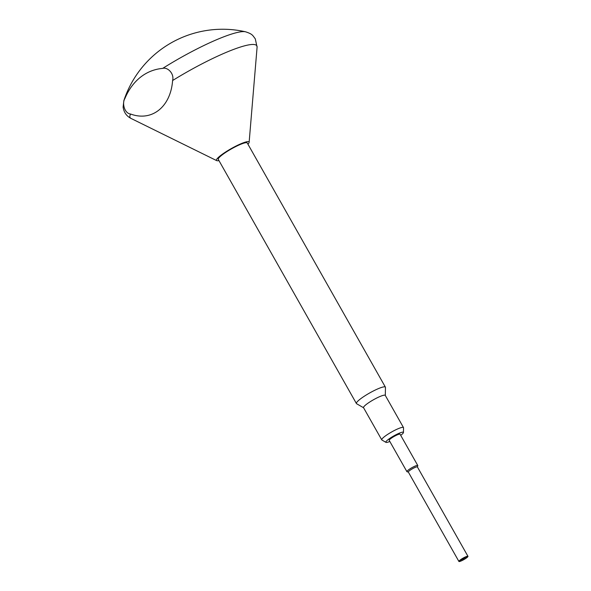 <?xml version="1.0" encoding="UTF-8"?>
<svg xmlns="http://www.w3.org/2000/svg" width="591" height="591" viewBox="0 0 591 591"><rect width="100%" height="100%" fill="white"/><g stroke="black" fill="none" stroke-linecap="round" stroke-linejoin="round"><path stroke-width="0.89" d="M460.596 559.906A3.539 0.569 150.5 0 0 461.046 559.751A3.539 0.569 150.5 0 0 465.767 556.981M460.98 560.844A4.373 0.702 -29.5 0 1 459.621 560.911A4.373 0.702 -29.5 0 1 461.94 558.968A4.373 0.702 -29.5 0 1 465.885 556.936A4.373 0.702 -29.5 0 1 467.134 556.663A4.373 0.702 -29.5 0 1 465.472 558.451A4.373 0.702 -29.5 0 1 460.98 560.844M400.698 435.323A10.084 1.61 150.5 0 0 403.454 432.479A10.084 1.61 150.5 0 0 400.292 432.789A10.084 1.61 150.5 0 0 390.186 438.13A10.084 1.61 150.5 0 0 385.975 442.371A10.084 1.61 150.5 0 0 388.989 441.802A10.084 1.61 150.5 0 0 389.831 441.47M385.975 442.371L381.889 440A12.485 2.002 -29.5 0 1 381.749 439.867A12.485 2.002 -29.5 0 1 387.556 434.459A12.485 2.002 -29.5 0 1 399.612 428.135A12.485 2.002 -29.5 0 1 403.483 427.566A12.485 2.002 -29.5 0 1 403.527 427.758L403.454 432.479M381.749 439.867L363.539 407.679A12.485 2.002 -29.5 0 1 369.345 402.272A12.485 2.002 -29.5 0 1 381.402 395.948A12.485 2.002 -29.5 0 1 385.273 395.379L403.483 427.566M363.583 407.76L356.595 403.719A16.651 2.667 -29.5 0 1 356.41 403.535A16.651 2.667 -29.5 0 1 364.152 396.325A16.651 2.667 -29.5 0 1 380.235 387.895A16.651 2.667 -29.5 0 1 385.391 387.135A16.651 2.667 -29.5 0 1 385.45 387.393L385.317 395.46M162.673 68.401A70.957 11.355 -29.5 0 1 225.422 36.191A70.957 11.355 -29.5 0 1 245.487 31.781L245.487 31.781A104.068 104.068 0 0 0 123.859 100.596L123.859 100.596A70.957 11.355 -29.5 0 1 124.893 98.527C121.842 103.233 124.494 113.472 130.596 114.026C151.887 121.923 170.703 106.838 172.602 80.531C174.493 73.631 167.489 66.82 162.673 68.401A83.25 58.177 -110.4 0 0 140.318 77.34A83.25 58.177 -110.4 0 0 124.893 98.527M218.951 160.582A18.735 2.999 -29.5 0 1 216.72 160.641A18.735 2.999 -29.5 0 1 224.395 152.818A18.735 2.999 -29.5 0 1 243.27 142.815A18.735 2.999 -29.5 0 1 249.136 142.305A18.735 2.999 -29.5 0 1 247.939 144.189M467.961 556.323L417.379 466.92A5.201 0.835 150.5 0 0 415.768 467.156A5.201 0.835 150.5 0 0 410.738 469.793A5.201 0.835 150.5 0 0 408.322 472.039L458.904 561.45A5.201 0.835 150.5 0 0 460.515 561.214A5.201 0.835 150.5 0 0 465.545 558.576A5.201 0.835 150.5 0 0 467.961 556.323A5.201 0.835 150.5 0 0 466.351 556.559A5.201 0.835 150.5 0 0 461.32 559.197A5.201 0.835 150.5 0 0 458.904 561.45M417.409 466.979L417.785 465.693A6.242 0.997 150.5 0 0 417.778 465.509A6.242 0.997 150.5 0 0 415.842 465.797A6.242 0.997 150.5 0 0 409.814 468.958A6.242 0.997 150.5 0 0 406.911 471.662A6.242 0.997 150.5 0 0 407.059 471.758L408.351 472.098M417.778 465.509L400.07 434.222A6.242 0.997 150.5 0 0 398.142 434.503A6.242 0.997 150.5 0 0 392.106 437.665A6.242 0.997 150.5 0 0 389.203 440.369L406.911 471.662M385.391 387.135L247.26 142.992A16.651 2.667 150.5 0 0 242.103 143.746A16.651 2.667 150.5 0 0 226.021 152.183A16.651 2.667 150.5 0 0 218.278 159.393L356.41 403.535M172.602 80.531A72.819 11.657 -29.5 0 1 234.28 49.171A72.819 11.657 -29.5 0 1 257.092 47.169L255.282 38.821C252.586 35.445 252.815 34.123 245.487 31.781M123.859 100.596L123.113 107.134C123.903 112.379 126.555 116.161 131.084 118.466A72.819 11.657 -29.5 0 1 130.596 114.026M249.136 142.305L257.092 47.169M216.72 160.641L131.084 118.466"/></g></svg>
